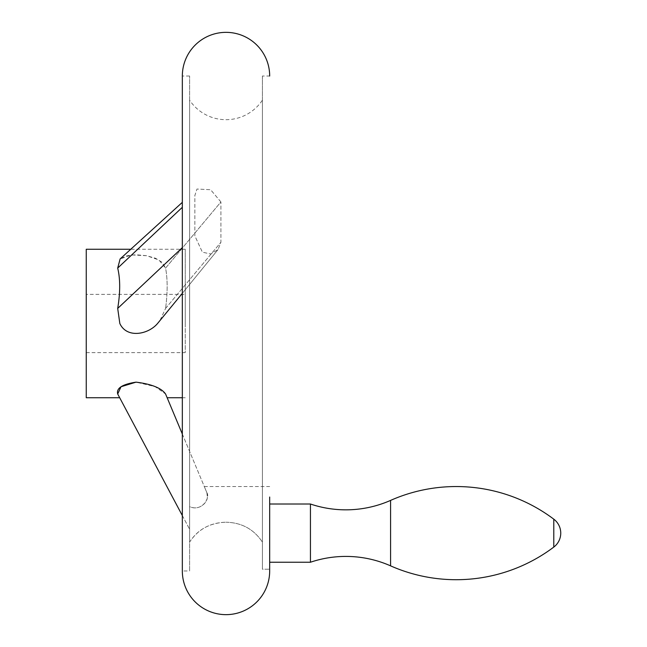 <?xml version="1.0" encoding="UTF-8"?>
<svg xmlns="http://www.w3.org/2000/svg" width="647" height="647" viewBox="0 0 647 647"><rect width="100%" height="100%" fill="white"/><g stroke="black" fill="none" stroke-linecap="round" stroke-linejoin="round"><path stroke-width="0.49" stroke-dasharray="3.23 2.43" d="M220.91 201.953L210.615 189.733L196.971 189.037L194.852 195.523L194.852 235.856L202.365 252.16L210.704 254.004L218.055 249.54L220.91 242.277L220.91 201.953L220.91 242.277L218.055 249.54L210.704 254.004L202.365 252.16L194.852 235.856L194.852 195.523L196.971 189.037L210.623 189.733L220.91 201.953L165.583 268.084L162.114 262.302L155.531 258.266L146.424 255.678L136.016 254.748L127.346 255.589L120.132 258.921L131.753 254.934L146.643 255.719L158.919 259.957L165.583 268.084C167.662 279.043 167.662 292.493 165.583 308.417C167.662 292.493 167.662 279.043 165.583 268.084L220.91 201.953M189.611 100.164L189.611 542.105C197.747 529.456 209.879 522.825 226.005 522.21C210.275 522.606 198.144 529.246 189.611 542.105L189.611 100.164A43.672 43.672 0 0 0 262.399 100.164L262.399 542.105L262.399 100.164M226.005 522.21C241.752 522.614 253.883 529.246 262.399 542.105C253.891 529.254 241.76 522.622 226.005 522.21M207.347 497.042C207.582 502.735 198.791 511.057 189.611 506.658L189.611 542.105L189.611 506.658C202.39 512.117 210.259 497.422 206.903 492.779L204.29 486.544L206.903 492.779L207.347 497.042M262.399 569.223L262.399 542.105L262.399 569.223L269.678 569.223L262.399 569.223M269.678 497.033L269.678 570.977M269.678 562.243L269.678 504.013L269.678 562.243M189.611 76.022L182.333 76.022L182.333 570.977L189.611 570.977L189.611 76.022L189.611 570.977M262.399 76.022L262.399 569.214L262.399 76.022L269.678 76.022M310.439 562.243L310.439 504.013M167.152 397.743L165.583 393.999L167.152 397.743L165.583 393.999L155.045 386.599L136.016 382.151M182.333 434.04L206.903 492.779L182.333 434.04M182.333 515.57L189.611 529.262L182.333 515.57M86.253 397.743L86.253 249.257M182.333 202.349L120.132 258.921L117.697 268.084C120.342 279.043 120.342 292.493 117.697 308.417L119.832 323.5C126.82 338.745 148.252 334.523 157.553 323.5L159.663 321.138L165.583 308.417L159.663 321.138L218.055 249.54L182.333 293.342M86.253 352.615L185.244 352.615L185.244 294.385L86.253 294.385M185.244 294.385L185.244 352.615M185.244 323.5L185.244 249.257L185.244 323.5M182.333 207.299L117.697 268.084M390.586 565.858L390.586 500.398M553.783 547.087L553.783 519.169M165.583 308.417L220.91 242.277L165.583 308.417M117.697 308.417L182.333 247.631M204.29 486.544L269.678 486.544M185.244 397.743L182.333 397.743M185.244 249.257L130.759 249.257"/><path stroke-width="0.97" d="M182.333 293.342L157.553 323.5C148.252 334.523 126.82 338.745 119.832 323.5L117.697 308.417C120.342 292.493 120.342 279.043 117.697 268.084L120.132 258.921L182.333 202.349M269.678 569.223L269.678 497.033M269.678 76.022A43.672 43.672 0 0 0 226.005 32.35A43.672 43.672 0 0 0 182.333 76.022L182.333 570.977A43.672 43.672 0 0 0 226.005 614.65A43.672 43.672 0 0 0 269.678 570.977L269.678 569.214M269.678 562.243L310.439 562.243A110.637 110.637 0 0 1 390.586 565.858A162.284 162.284 0 0 0 553.783 547.087A17.469 17.469 0 0 0 553.783 519.169A162.284 162.284 0 0 0 390.586 500.398L390.586 565.858M390.586 500.398A110.637 110.637 0 0 1 310.439 504.013L269.678 504.013M310.439 504.013L310.439 562.243M136.016 382.151L121.029 386.736L117.697 393.999L182.333 515.57L117.697 393.999C116.177 388.232 122.283 384.286 136.016 382.151C151.568 384.1 161.426 388.046 165.583 393.999L182.333 434.04L167.152 397.743L182.333 397.743M130.759 249.257L86.253 249.257L86.253 397.743L119.687 397.743M117.697 268.084L182.333 207.299M553.783 519.169L553.783 547.087M117.697 308.417L182.333 247.631"/></g></svg>
